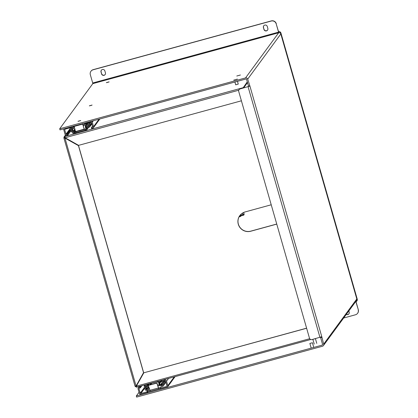 <?xml version="1.0" encoding="UTF-8"?>
<svg xmlns="http://www.w3.org/2000/svg" width="418" height="418" viewBox="0 0 418 418"><rect width="100%" height="100%" fill="white"/><g stroke="black" fill="none" stroke-linecap="round" stroke-linejoin="round"><path stroke-width="0.63" d="M83.976 128.551L84.337 128.347L83.924 128.368M87.451 123.211L85.262 126.199L85.852 129.131L85.591 129.716L84.995 129.282L75.867 131.78L74.174 132.84L73.552 132.496L73.432 131.529L74.968 129.434M73.192 128.08L71.666 130.15L72.439 131.503A0.47 0.465 36.3 0 1 72.476 131.586L72.998 133.41L74.43 133.723L76.123 132.663L75.867 131.78M76.123 132.663L85.246 130.165L84.995 129.282M85.246 130.165L85.847 130.599L86.766 129.643L86.244 127.819A0.47 0.465 36.3 0 1 86.228 127.73L88.365 124.82M85.852 129.131L85.591 129.716L85.894 129.303M88.412 124.987L86.27 127.903L86.672 128.786A1.39 1.374 36.3 0 1 86.766 129.643M72.998 133.41A1.39 1.374 36.3 0 1 72.622 132.631L72.497 131.675A0.47 0.465 36.3 0 0 72.486 131.628M74.827 128.89L73.26 131.027L73.432 131.529M85.262 126.199L86.165 126.184L86.228 127.73M73.26 131.027L72.471 129.695L72.011 129.961L72.476 131.586M72.471 129.695L73.584 128.185M87.864 123.869L86.165 126.184M71.666 130.15L72.011 129.961M74.258 126.727L73.861 127.265L74.362 127.129M82.978 124.768L85.016 124.214L85.361 123.744M73.861 127.265A0.47 0.465 36.3 0 1 73.364 127.103L73.051 126.706A1.39 1.374 -143.7 0 0 72.774 126.44M85.376 123.613L85.35 123.822A0.47 0.465 36.3 0 1 85.016 124.214M87.341 123.075A0.47 0.465 36.3 0 1 87.43 123.179L88.245 124.475A0.47 0.465 36.3 0 1 88.302 124.595L88.621 125.713A0.47 0.465 36.3 0 1 88.637 125.875L88.548 127.088L89.462 127.166L89.551 125.959A1.39 1.374 36.3 0 0 89.504 125.473L89.18 124.355A1.39 1.374 36.3 0 0 89.024 123.994L88.276 122.819M70.328 127.73L70.323 129.115A1.39 1.374 36.3 0 0 70.376 129.502L70.694 130.62A1.39 1.374 36.3 0 0 70.914 131.059L71.635 132.046L72.371 131.513L71.65 130.526A0.47 0.465 36.3 0 1 71.577 130.379L71.259 129.261A0.47 0.465 36.3 0 1 71.238 129.131L71.248 127.61A0.47 0.465 36.3 0 1 71.588 127.171L71.839 127.098A0.47 0.465 36.3 0 1 72.335 127.265L72.648 127.662A1.39 1.374 -143.7 0 0 74.111 128.148L74.592 128.012M83.213 125.656L85.267 125.092A1.39 1.374 -143.7 0 0 86.26 123.937L86.317 123.435A0.47 0.465 36.3 0 1 86.338 123.347M89.462 127.166L91.829 123.942M70.564 130.155L67.549 134.262L66.561 134.528A0.47 0.465 36.3 0 1 65.981 134.204L64.706 129.752A0.47 0.465 36.3 0 1 65.025 129.183L71.159 127.5L70.982 126.889M64.053 128.781A1.39 1.374 -143.7 0 0 63.823 129.993L65.098 134.444A1.39 1.374 -143.7 0 0 66.812 135.411L67.8 135.139L67.549 134.262M91.443 121.288A1.39 1.374 36.3 0 1 92.284 122.208L93.334 120.771M84.514 123.185L84.692 123.801L90.821 122.119A0.47 0.465 36.3 0 1 91.401 122.448L92.676 126.9A0.47 0.465 36.3 0 1 92.357 127.469L91.37 127.741L91.62 128.624L92.608 128.352A1.39 1.374 -143.7 0 0 93.559 126.659L92.284 122.208M84.525 123.221L82.748 123.707L84.159 129.261L82.586 123.712M74.08 126.037L75.527 131.55L84.034 129.219M74.091 126.079L71.718 126.685M71.729 126.727L71.159 127.5M75.527 131.55L84.159 129.261M70.856 130.975L67.8 135.139M92.482 126.22L91.37 127.741M148.62 384.079L146.629 386.796L146.222 385.924L146.551 385.244L148.244 384.184L157.367 381.686L158.521 382.559L159.582 385.386L160.026 385.14L159.551 383.478A0.47 0.465 36.3 0 1 159.54 383.431L161.87 380.255M146.796 385.14L146.222 385.924L146.551 385.244M145.271 385.459L145.783 387.246A0.47 0.465 36.3 0 0 145.767 387.199L145.365 386.316A1.39 1.374 36.3 0 1 145.271 385.459L145.772 384.659M157.711 381.237L159.039 381.691A1.39 1.374 36.3 0 1 159.415 382.47L159.54 383.431M146.629 386.796L146.749 387.314L149.247 383.907M145.783 387.246L145.793 387.282A0.47 0.465 36.3 0 1 145.809 387.371L145.872 388.918L146.791 388.886L146.749 387.314M150.746 383.499L149.806 384.779M148.625 386.389L146.791 388.886M162.1 380.192L159.598 383.599L160.371 384.952L162.231 382.418M160.371 384.952L160.026 385.14M165.894 382.24L163.192 385.924A1.39 1.374 -143.7 0 1 162.45 386.431L162.2 386.498A1.39 1.374 -143.7 0 1 160.731 386.018L160.418 385.621A0.47 0.465 36.3 0 0 159.927 385.453L157.863 386.018M149.242 388.379L148.771 388.51A0.47 0.465 36.3 0 0 148.437 388.897L148.38 389.398A1.39 1.374 -143.7 0 1 147.387 390.553L147.131 390.626A1.39 1.374 -143.7 0 1 145.579 390.015L144.764 388.724A1.39 1.374 36.3 0 1 144.602 388.364L144.283 387.246A1.39 1.374 36.3 0 1 144.231 386.765L144.78 384.931M145.861 388.756L145.537 388.244A0.47 0.465 36.3 0 1 145.485 388.123L145.166 387.005A0.47 0.465 36.3 0 1 145.145 386.843L145.239 385.631L144.325 385.553M163.192 385.924A1.39 1.374 -143.7 0 0 163.454 385.124L163.464 383.604A1.39 1.374 36.3 0 0 163.412 383.217L163.088 382.099A1.39 1.374 36.3 0 0 162.874 381.66L162.153 380.673L161.411 381.206L162.137 382.193A0.47 0.465 36.3 0 1 162.21 382.339L162.529 383.458A0.47 0.465 36.3 0 1 162.545 383.588L162.539 385.109A0.47 0.465 36.3 0 1 162.2 385.548L161.944 385.621A0.47 0.465 36.3 0 1 161.452 385.453L161.139 385.056A1.39 1.374 -143.7 0 0 160.596 384.644M159.206 384.701L157.591 385.145M148.97 387.502L148.515 387.627A1.39 1.374 -143.7 0 0 147.523 388.782L147.465 389.283A0.47 0.465 36.3 0 1 147.131 389.675L146.88 389.743A0.47 0.465 36.3 0 1 146.352 389.539L145.966 388.918M162.607 380.051L162.153 380.673M162.174 380.171L161.411 381.206M175.09 376.634L167.613 386.828A1.39 1.374 -143.7 0 1 166.871 387.334L160.742 389.017L160.486 388.134L166.62 386.457A0.47 0.465 36.3 0 0 166.939 385.887L165.664 381.43A0.47 0.465 36.3 0 0 165.084 381.106L164.096 381.378L163.846 380.495L164.833 380.223A1.39 1.374 -143.7 0 1 166.547 381.19L168.579 378.421M160.575 388.437L158.783 388.939L156.834 383.113L148.327 385.443L150.276 391.264L147.779 391.943L147.209 392.721L141.075 394.399A1.39 1.374 36.3 0 1 139.361 393.432L138.086 388.98A1.39 1.374 -143.7 0 1 139.037 387.287L140.025 387.016L140.746 386.033M158.244 385.913L157.899 386.133M167.613 386.828A1.39 1.374 -143.7 0 0 167.822 385.642L166.547 381.19M147.209 392.721L146.953 391.838L140.824 393.516A0.47 0.465 36.3 0 1 140.244 393.192L138.969 388.74A0.47 0.465 36.3 0 1 139.288 388.165L140.281 387.894L140.025 387.016M146.953 391.838L147.523 391.06L147.779 391.943M147.523 391.06L149.879 390.417M158.783 388.939L150.276 391.264L158.767 388.933M158.798 388.928L158.542 388.045L161.055 387.355L160.486 388.134M148.327 385.443L156.875 382.846L158.532 388.045M156.834 383.113L156.875 382.846M164.561 379.518L163.846 380.495M141.869 385.73L140.281 387.894M236.776 76.019L240.418 75L236.776 76.019M234.906 82.027L235.705 84.817L238.255 84.091L237.461 81.327M233.772 80.11L237.414 79.091L233.772 80.11M316.771 343.361L315.418 338.643L312.93 339.317M312.873 339.374L314.226 344.087M309.874 343.444L312.418 342.734L309.874 343.444M323.417 345.597L356.538 300.458A1.745 1.724 -143.7 0 0 356.805 298.969L280.828 33.957L247.696 79.122L249.917 86.077L240.089 88.945A2.022 1.996 -143.7 0 0 238.709 91.406L309.472 338.178A2.022 1.996 -143.7 0 0 311.959 339.578L321.787 336.715L323.684 344.108A1.745 1.724 36.3 0 1 322.487 346.235L136.629 397.1L136.31 395.987L139.032 392.277M247.696 79.122A1.745 1.724 -143.7 0 0 245.549 77.91L59.69 128.775L60.009 129.888L245.868 79.023A0.58 0.575 36.3 0 1 246.583 79.43L248.506 86.139L249.624 85.831M323.684 344.108L356.805 298.969L280.823 33.983A1.745 1.724 -143.7 0 0 278.67 32.771L245.549 77.91M321.755 337.399L320.643 337.702L322.565 344.411A0.58 0.575 36.3 0 1 322.168 345.122L136.31 395.987M320.643 337.702L321.917 337.18M240.089 88.945L249.917 86.077L321.787 336.715M248.804 86.38L248.715 86.082M320.716 337.164L320.805 337.483M92.812 83.637L92.707 83.004L278.566 32.139L278.67 32.771L92.812 83.637L59.69 128.775M278.566 32.139L276.188 23.852A4.039 3.992 -143.7 0 0 271.214 21.046L93.089 69.796A4.039 3.992 -143.7 0 0 90.33 74.718L92.707 83.004M106.365 82.628L109.108 81.86L106.365 82.628M89.342 105.827L92.085 105.054L89.342 105.827M234.331 79.958L236.854 79.253L234.331 79.958M237.33 75.867L239.859 75.162L237.33 75.867M77.994 121.288L80.737 120.52L77.994 121.288M240.198 88.794A2.022 1.996 -143.7 0 0 239.122 89.536L239.012 89.682M276.188 23.852L278.863 32.729M263.967 29.474L263.413 27.541A2.022 1.996 36.3 0 1 265.691 25.043A2.022 1.996 36.3 0 1 267.28 26.486L267.834 28.419A2.022 1.996 36.3 0 1 265.55 30.916A2.022 1.996 36.3 0 1 263.967 29.474L263.518 27.395A2.022 1.996 36.3 0 1 263.774 25.749M101.569 73.918L101.015 71.985A2.022 1.996 36.3 0 1 103.298 69.487A2.022 1.996 36.3 0 1 104.881 70.929L105.435 72.863A2.022 1.996 36.3 0 1 103.152 75.36A2.022 1.996 36.3 0 1 101.569 73.918L101.125 71.839A2.022 1.996 36.3 0 1 101.375 70.193M276.298 23.706A4.039 3.992 -143.7 0 0 271.324 20.9L93.198 69.649A4.039 3.992 -143.7 0 0 91.051 71.123L90.941 71.269M267.577 30.065A2.022 1.996 36.3 0 1 264.071 29.328M105.184 74.508A2.022 1.996 36.3 0 1 101.678 73.772M355.901 301.326L358.31 309.717L355.796 301.472M348.847 310.945L349.187 312.141A2.022 1.996 36.3 0 1 346.297 314.42M343.659 318.014L355.441 314.785A4.039 3.992 -143.7 0 0 358.2 309.863M348.936 313.787A2.022 1.996 36.3 0 1 346.402 314.273M357.594 313.312L357.698 313.166A4.039 3.992 -143.7 0 0 358.31 309.717M278.602 31.742A2.022 1.996 36.3 0 1 280.833 33.2L357.134 299.298A2.022 1.996 36.3 0 1 356.005 301.676M239.033 216.89L240.329 216.534A0.972 0.956 -143.7 0 0 241.003 215.845M356.831 301.023L356.941 300.876A2.022 1.996 -143.7 0 0 357.244 299.152L280.943 33.053A2.022 1.996 -143.7 0 0 278.566 31.622M239.106 216.754L240.439 216.388A0.972 0.956 -143.7 0 0 240.899 216.106M65.652 135.213L64.685 136.529L64.633 137.747L63.891 137.95L64.085 136.932L64.748 136.519L64.962 137.266L64.633 137.747L64.942 137.872L64.508 138.139L64.806 138.018M135.845 386.107L136.378 386.42L136.555 387.167L135.124 386.363L135.918 386.086M135.808 386.107L135.124 386.363M65.025 137.924L78.448 145.631L64.68 137.945M63.891 137.95L135.071 386.253L136.085 385.976L143.609 372.542L136.132 385.892M136.059 385.992L64.952 138.024L63.907 138.029L64.649 137.825M247.498 82.612L243.657 87.848M78.516 145.537L143.609 372.542M242.973 88.036L247.284 81.871M309.707 338.705L136.341 386.154L136.618 387.157L136.43 386.504M78.448 145.631L143.541 372.642M241.405 100.801L78.605 145.354L65.109 137.741L64.905 136.676M136.341 386.154L143.823 372.799L306.624 328.245M143.823 372.799L306.603 328.172M276.763 224.111L250.727 231.238A10.1 9.975 36.3 0 1 239.812 215.599A10.1 9.975 36.3 0 1 245.188 211.91L271.219 204.789M136.555 385.135L136.827 385.286M239.848 215.552A10.1 9.975 -143.7 0 0 250.8 231.138L276.742 224.038M106.538 82.665L108.962 81.97M89.515 105.858L91.944 105.164M78.166 121.324L80.596 120.63M74.174 132.84L75.418 131.147M73.552 132.496L75.188 130.264M74.853 133.525L74.603 132.647M85.314 129.716L85.565 130.594M88.621 126.131L86.672 128.786M86.244 127.819L85.774 126.194M73.364 127.103L74.096 126.105M73.364 126.278L73.051 126.706M91.605 123.158L89.551 125.959M90.821 122.119L89.18 124.355M89.504 125.473L91.49 122.761M89.024 123.994L90.293 122.265M71.259 129.261L72.533 127.516M72.476 127.443L71.238 129.131M71.248 127.61L71.567 127.176M86.782 123.226L86.26 123.937M74.174 126.429L82.686 124.099M70.328 128.284L65.981 134.204M64.706 129.752L65.151 129.146M99.019 119.214L93.559 126.659M70.344 129.371L66.561 134.528M92.357 127.469L92.697 127.009M157.497 381.451L157.69 382.115M146.974 385.046L146.786 384.382M159.415 382.47L160.836 380.537M145.793 387.282L146.263 388.907M159.551 383.478L159.039 381.691M148.703 388.531L148.437 388.897M149.095 388.416L148.38 389.398M165.805 381.921L163.454 385.124M165.303 381.101L163.464 383.604M163.96 380.913L163.088 382.099M163.412 383.217L164.927 381.148M162.874 381.66L164.42 379.554M161.139 385.056L162.466 383.243M148.515 387.627L148.86 387.157M150.809 384.508L151.75 383.222M150.799 383.484L149.858 384.764M148.636 386.431L146.352 389.539M145.537 388.244L145.825 387.852M145.819 387.669L145.485 388.123M145.166 387.005L145.48 386.572M145.433 386.457L145.145 386.843M162.2 385.548L162.539 385.088M162.545 383.964L161.452 385.453M147.512 388.876L146.88 389.743M161.944 385.621L162.539 384.811M147.131 389.675L147.476 389.205M174.264 376.864L167.822 385.642M158.354 387.998L149.848 390.328M166.96 385.997L166.62 386.457M140.824 393.516L144.602 388.364M165.554 379.246L164.833 380.223M139.037 387.287L139.753 386.305M144.372 387.564L140.244 393.192M138.969 388.74L139.413 388.134M248.083 86.756L319.953 337.394M322.591 344.552L322.168 345.122M64.994 137.261L64.633 137.747M136.362 385.48L136.597 385.156M242.973 87.743L64.748 136.519M65.109 137.741L238.73 90.225M136.681 387.141L310.699 339.515L136.66 387.157M63.944 138.165L135.071 386.216M242.539 213.07L242.962 214.554L239.989 215.364M243.553 215.092L239.362 216.294L243.255 215.228L242.962 214.554L244.143 214.105L243.673 212.459M88.773 127.109L86.536 130.16M87.059 123.148L86.009 124.585M99.85 118.989L93.35 127.845M149.273 388.479L148.124 390.046M151.29 383.348L150.349 384.633M148.751 386.807L147.779 388.134M139.293 386.431L138.295 387.794M313.761 347.421L312.418 342.734M311.206 348.121L309.869 343.465M64.085 136.932L65.464 135.056M243.255 215.228C243.772 215.317 244.07 214.941 244.143 214.105"/></g></svg>
